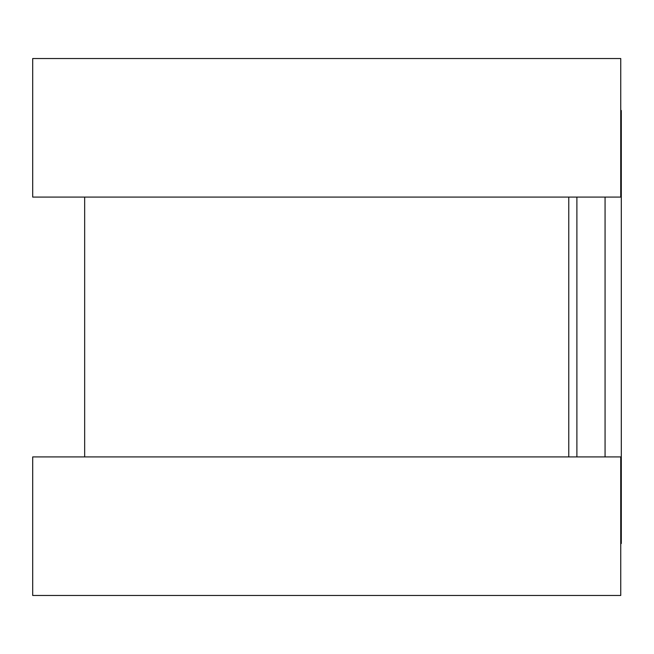 <?xml version="1.0" encoding="UTF-8"?>
<svg xmlns="http://www.w3.org/2000/svg" width="654" height="654" viewBox="0 0 654 654"><rect width="100%" height="100%" fill="white"/><g stroke="black" fill="none" stroke-linecap="round" stroke-linejoin="round"><path stroke-width="0.98" d="M620.744 110.493L621.3 110.493L621.3 543.507L620.744 543.507M84.66 197.091L84.66 456.909M568.776 197.091L568.776 456.909M32.7 58.525L32.7 197.091L620.744 197.091L620.744 58.525L32.7 58.525M32.7 456.909L32.7 595.475L620.744 595.475L620.744 456.909L32.7 456.909M576.893 197.091L576.893 456.909M605.064 197.091L605.064 456.909"/></g></svg>
